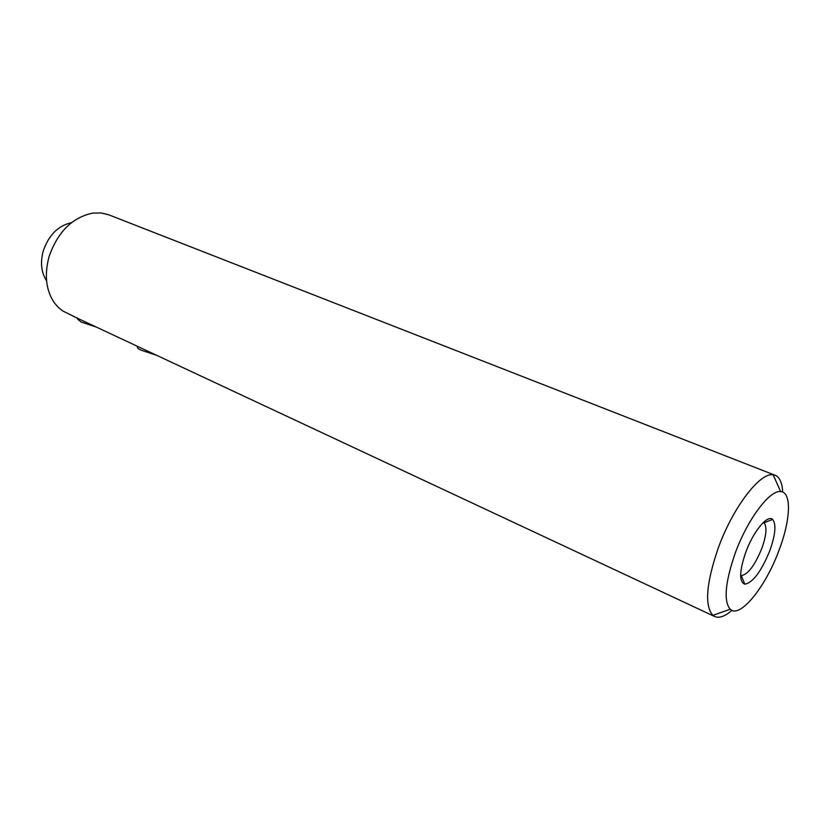 <?xml version="1.0" encoding="UTF-8"?>
<svg xmlns="http://www.w3.org/2000/svg" width="830" height="830" viewBox="0 0 830 830"><rect width="100%" height="100%" fill="white"/><g stroke="black" fill="none" stroke-linecap="round" stroke-linejoin="round"><path stroke-width="1.25" d="M96.114 326.979L81.216 322.03L77.875 319.436L76.889 317.662M156.766 355.365L141.245 350.208C138.278 348.797 137.002 347.78 137.407 347.179M745.703 552.396C753.225 531.553 767.532 514.299 772.595 519.445C776.424 524.145 775.5 534.562 769.815 550.695C761.276 571.476 752.945 582.639 744.811 584.196C739.042 581.882 739.343 571.279 745.703 552.396M740.64 575.481L741.315 575.647C748.006 574.474 754.844 565.375 761.847 548.34C766.484 535.122 767.2 526.604 763.984 522.796L763.403 522.433M735.235 553.133C725.15 582.37 723.47 601.076 730.192 609.23C739.924 619.014 765.779 586.758 779.121 550.041C790.637 519.881 791.862 492.045 780.657 491.599C769.794 489.731 747.425 519.435 735.235 553.133M731.956 610.361C724.964 616.4 719.185 618.443 714.64 616.503L712.866 615.362C704.411 605.744 706.195 583.345 718.209 548.142C732.828 507.514 760.01 472.104 773.155 474.812L775.21 475.31C779.744 477.271 782.234 482.863 782.69 492.086M74.659 316.821L62.644 310.918L58.11 307.214L54.189 302.587C45.961 290.178 44.229 274.917 49.022 256.812C57.602 232.078 72.117 217.522 92.566 213.123L100.98 212.937L108.834 214.846L775.21 475.31M74.088 316.666L714.64 616.503M71.494 222.658C58.121 225.667 48.7 235.118 43.243 251.013C40.151 262.633 41.261 272.551 46.573 280.748M763.984 522.796L772.595 519.445M730.192 609.23L712.866 615.362M780.657 491.599L773.155 474.812M741.315 575.647L744.811 584.196"/></g></svg>
